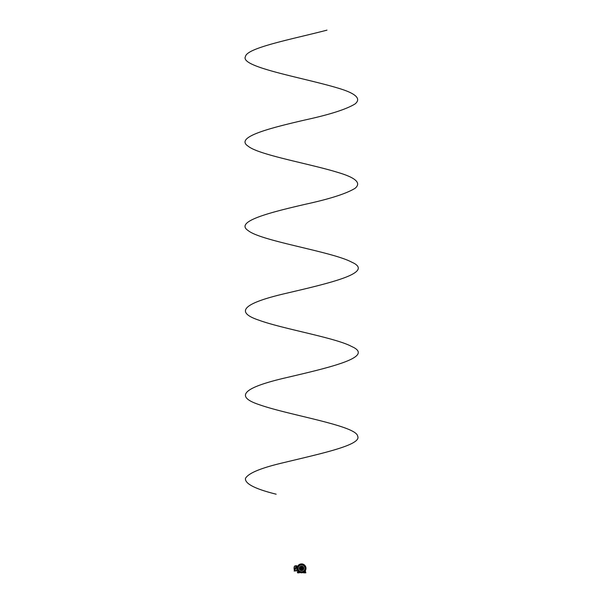 <?xml version="1.0" encoding="UTF-8"?>
<svg xmlns="http://www.w3.org/2000/svg" width="603" height="603" viewBox="0 0 603 603"><rect width="100%" height="100%" fill="white"/><g stroke="black" fill="none" stroke-linecap="round" stroke-linejoin="round"><path stroke-width="0.9" d="M301.568 568.908A0.558 0.558 0 0 0 301.734 567.815A0.565 0.565 0 0 1 301.568 568.915A0.565 0.565 0 0 1 301.394 567.815A0.558 0.558 0 0 0 301.568 568.908A0.535 0.535 0 0 1 301.394 567.845A0.535 0.535 0 0 0 301.568 568.885A0.535 0.535 0 0 0 301.734 567.838A0.535 0.535 0 0 1 301.568 568.885M301.394 567.845L301.394 567.905A0.475 0.475 0 0 0 301.568 568.825A0.475 0.475 0 0 0 301.734 567.905L301.734 567.845M301.568 567.566A0.784 0.784 0 0 0 300.776 568.35A0.784 0.784 0 0 0 301.568 569.142A0.784 0.784 0 0 0 302.352 568.35A0.784 0.784 0 0 0 301.568 567.566A0.784 0.784 0 0 0 300.776 568.35A0.784 0.784 0 0 0 301.568 569.142A0.784 0.784 0 0 0 302.352 568.35A0.784 0.784 0 0 0 301.568 567.566M303.761 568.35A2.193 2.193 0 0 0 301.568 566.157A2.193 2.193 0 0 0 299.374 568.35A2.193 2.193 0 0 0 301.568 570.544A2.193 2.193 0 0 0 303.761 568.35M299.314 568.35A2.246 2.246 0 0 1 301.568 566.104A2.246 2.246 0 0 1 303.814 568.35A2.246 2.246 0 0 1 301.568 570.604A2.246 2.246 0 0 1 299.314 568.35M299.548 568.35A2.02 2.02 0 0 0 301.568 570.37A2.02 2.02 0 0 0 303.588 568.35A2.02 2.02 0 0 0 301.568 566.33A2.02 2.02 0 0 0 299.548 568.35M302.631 568.35A1.07 1.07 0 0 0 301.568 567.28A1.07 1.07 0 0 0 300.498 568.35A1.07 1.07 0 0 0 301.568 569.42A1.07 1.07 0 0 0 302.631 568.35A1.07 1.07 0 0 0 301.568 567.28A1.07 1.07 0 0 0 300.49 568.35A1.07 1.07 0 0 0 301.568 569.42A1.07 1.07 0 0 0 302.638 568.35M298.131 568.35A3.43 3.43 0 0 1 301.568 564.921A3.43 3.43 0 0 1 304.997 568.35A3.437 3.437 0 0 0 301.568 564.913A3.437 3.437 0 0 0 298.131 568.35A3.437 3.437 0 0 0 301.568 571.787A3.437 3.437 0 0 0 304.997 568.35A3.43 3.43 0 0 1 301.568 571.78A3.43 3.43 0 0 1 298.131 568.35M305.163 568.35A3.595 3.595 0 0 0 301.568 564.755A3.595 3.595 0 0 0 297.965 568.35A3.595 3.595 0 0 0 301.568 571.946A3.595 3.595 0 0 0 305.163 568.35M305.231 568.335A3.663 3.663 0 0 0 305.178 567.755L305.208 567.732A3.693 3.693 0 0 0 302.178 564.71L301.304 563.933L300.972 564.732A3.663 3.663 0 0 1 301.545 564.687M301.583 564.687A3.663 3.663 0 0 1 302.156 564.732L302.178 564.71M300.95 564.71A3.693 3.693 0 0 0 297.92 567.732L297.151 568.094L297.95 568.946A3.663 3.663 0 0 1 297.897 568.365M297.897 568.335A3.663 3.663 0 0 1 297.95 567.755L297.92 567.732M297.95 567.755L297.151 568.606L297.92 568.968A3.693 3.693 0 0 0 300.95 571.991L301.304 572.767L302.178 571.991A3.693 3.693 0 0 0 305.208 568.968L305.977 568.606L305.208 567.732M300.972 571.968A3.663 3.663 0 0 0 301.545 572.013M301.583 572.013A3.663 3.663 0 0 0 302.156 571.968L302.178 571.991M305.231 568.365A3.663 3.663 0 0 1 305.178 568.946L305.208 568.968M302.156 564.732L301.824 563.963L300.972 564.732M305.178 568.946L305.947 568.606L305.178 567.755M300.95 571.991L301.824 572.737L302.156 571.968M305.359 570.657A4.447 4.447 0 0 0 302.427 563.993M302.442 563.941L302.171 563.971A4.447 4.447 0 0 0 301.734 563.911L301.394 563.903A4.447 4.447 0 0 0 300.829 563.971M300.701 563.993A4.447 4.447 0 0 0 297.565 566.421M297.565 570.28A4.447 4.447 0 0 0 297.769 570.657M299.51 572.292A4.447 4.447 0 0 0 303.618 572.292M301.824 563.963L302.631 563.971M303.678 572.164L304.342 570.913L305.193 570.883L304.221 570.913M297.935 566.405L297.935 565.818L298.907 565.787M298.998 565.689L299.035 564.725L299.638 564.725M303.49 564.725L304.093 564.725L304.131 565.689M304.221 565.787L305.193 565.818L305.193 566.428L305.193 565.818M298.907 570.913L297.799 570.415L297.596 572.096M305.186 566.428L305.186 565.931L304.379 565.961M298.432 570.31L297.038 570.265L298.749 570.74M302.427 571.938L302.269 572.677L302.111 572.164M300.889 572.677L300.701 571.938M300.701 564.762L301.003 563.993M302.111 564.536L302.269 564.031L302.344 564.74M300.784 564.74L300.889 564.031M301.018 572.164L300.972 572.677M301.003 572.119L300.942 572.677L300.784 571.961M305.382 568.893L305.887 569.059L305.156 569.217M305.382 567.807L305.887 567.642L305.178 567.574M302.126 564.031L302.126 564.581M304.379 570.74L305.329 570.415L305.54 572.096M303.55 564.725L304.093 564.725M299.578 564.725L299.035 564.725M297.935 570.709L298.907 571.026L298.523 572.126M304.801 570.121L305.533 570.265L304.711 570.295M304.711 566.405L305.533 566.436L304.801 566.579M303.339 565.109L303.475 564.378L303.505 565.207M303.957 565.531L303.98 564.732L303.49 564.732M299.638 564.732L299.148 564.732L299.171 565.531M299.623 565.207L299.653 564.378L299.789 565.109M298.749 565.961L297.942 565.931L297.942 566.405M298.402 566.443L297.038 566.436L298.432 566.39M299.789 571.591L299.653 572.322L299.623 571.493M303.505 571.493L303.475 572.322L303.339 571.591M305.887 568.915L305.337 568.915M305.012 567.031L305.759 567.054L305.073 567.197M305.073 569.511L305.759 569.647L305.012 569.669M302.887 571.802L302.857 572.548L302.721 571.855M300.407 571.855L300.271 572.548L300.249 571.802M300.249 564.898L300.271 564.152L300.407 564.845M302.721 564.845L302.857 564.152L302.887 564.898M305.337 567.785L305.887 567.785M302.126 572.119L302.126 572.677M302.186 572.677L302.344 571.961M302.254 563.993L302.427 564.762M305.178 569.126L305.887 568.976M305.156 567.483L305.887 567.642M297.038 566.496L297.038 570.204L298.402 570.257M297.588 572.85L297.4 572.089L297.588 572.85L299.231 572.85L299.231 572.157L297.686 572.096M298.568 571.184L299.367 571.584L299.231 572.85M299.261 571.787L298.779 571.192M296.367 565.735L296.42 565.735A0.392 0.392 0 0 1 296.812 566.127L296.812 570.491A0.392 0.392 0 0 1 296.427 570.883L294.799 570.913L296.729 570.491L296.729 566.436A17.095 17.095 0 0 0 294.807 570.883L294.566 570.966M296.812 570.091L296.812 566.609M296.729 566.436L296.344 565.818M294.098 568.471A28.055 28.055 0 0 1 294.098 568.456L294.098 568.456C294.113 569.503 294.113 569.503 294.098 568.456C294.113 569.503 294.113 569.503 294.098 568.456C294.113 569.503 294.113 569.503 294.098 568.456C294.113 569.503 294.113 569.503 294.098 568.456L294.113 567.446M294.151 568.35L294.136 566.888L294.098 568.35A28.055 28.055 0 0 0 294.098 568.456M294.573 566.24L295.236 566.051L294.189 566.895L294.151 567.958L294.942 567.973L294.995 568.621L294.942 568.026L294.151 568.018L294.151 568.689L294.995 568.614M294.151 568.018L294.098 568.765M294.038 568.245L294.098 568.245C294.113 567.114 294.113 567.114 294.098 568.245C294.113 567.114 294.113 567.114 294.098 568.245C294.113 567.114 294.113 567.114 294.098 568.245C294.113 567.114 294.113 567.114 294.098 568.245C294.113 567.114 294.113 567.114 294.098 568.245A28.055 28.055 0 0 0 294.098 568.35L294.324 570.807M294.098 568.35L294.098 568.742M294.106 568.991L294.038 568.456M296.42 565.591L294.211 571.131L296.42 565.591M295.96 566.036L295.236 565.825L294.136 566.888L295.236 565.825L296.043 565.81M295.236 565.825L294.829 565.908M294.942 568.727L294.151 568.689M302.578 563.971L301.847 563.978M300.55 563.993L301.244 563.993M301.884 563.993L302.578 563.993M304.56 571.184L304.605 572.126M305.193 570.883L305.193 570.423M303.897 572.157L305.729 572.089L305.819 572.85L303.618 572.85L303.897 572.157L303.897 572.85M304.357 571.192L303.678 571.795M297.656 568.109L297.656 568.599L297.656 568.109M301.319 572.262L301.809 572.262L301.319 572.262M326.969 30.15C293.307 38.939 246.815 47.727 245.481 56.516C239.24 67.061 303.354 77.606 338.208 88.159C355.928 93.427 361.529 98.704 355.016 103.972C346.386 109.249 329.992 114.525 305.834 119.793C267.521 128.582 234.605 137.371 248.112 146.16C258.612 154.948 309.995 163.737 338.208 172.526C355.928 177.802 361.529 183.071 355.016 188.347C346.386 193.623 329.992 198.892 305.834 204.168C267.521 212.957 234.605 221.746 248.112 230.534C260.654 241.079 332.313 251.624 351.745 262.169C375.812 272.722 328.997 283.267 284.043 293.812C246.921 302.6 232.577 311.389 258.891 320.178C282.792 328.967 335.75 337.755 351.745 346.544C375.812 357.089 328.997 367.642 284.043 378.187C246.921 386.975 232.577 395.764 258.891 404.553C288.294 415.098 356.584 425.643 357.654 436.188C362.154 444.976 320.178 453.765 284.043 462.554C261.287 467.83 248.428 473.106 245.481 478.375C244.743 483.651 254.971 488.92 276.159 494.196M299.563 568.35A1.997 1.997 0 0 0 301.568 570.348A1.997 1.997 0 0 0 303.565 568.35A1.997 1.997 0 0 0 301.568 566.353A1.997 1.997 0 0 0 299.563 568.35M299.759 568.35A1.801 1.801 0 0 0 301.568 570.152A1.801 1.801 0 0 0 303.369 568.35A1.801 1.801 0 0 0 301.568 566.549A1.801 1.801 0 0 0 299.759 568.35M300.294 568.35A1.274 1.274 0 0 0 301.568 569.624A1.274 1.274 0 0 0 302.834 568.35A1.274 1.274 0 0 0 301.568 567.084A1.274 1.274 0 0 0 300.294 568.35M296.729 570.491L296.812 570.491A0.392 0.392 0 0 1 296.427 570.883L296.42 570.8M296.42 565.818L296.42 565.735A0.392 0.392 0 0 1 296.812 566.127L296.729 566.127M295.048 568.614L294.942 567.973M305.54 572.85L305.45 572.096M302.389 563.993L302.404 564.438M300.746 563.993L300.731 564.438M302.389 572.707L302.404 572.262M300.746 572.707L300.731 572.262"/></g></svg>
